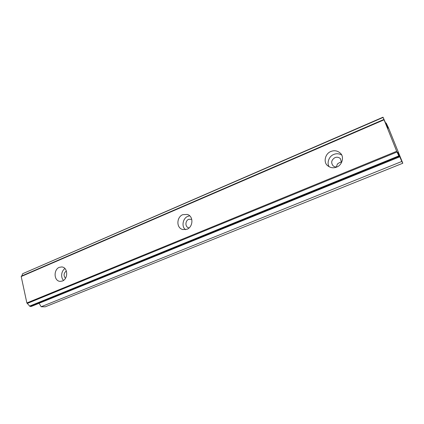 <?xml version="1.0" encoding="UTF-8"?>
<svg xmlns="http://www.w3.org/2000/svg" width="424" height="424" viewBox="0 0 424 424"><rect width="100%" height="100%" fill="white"/><g stroke="black" fill="none" stroke-linecap="round" stroke-linejoin="round"><path stroke-width="0.64" d="M65.503 278.308C63.372 275.664 63.648 273.199 66.33 270.92M329.278 166.844C326.485 163.325 328.966 156.085 333.746 154.469C336.338 153.361 338.967 153.53 341.627 154.967M336.688 167.067C333.455 168.349 330.429 167.883 327.614 165.673C323.136 162.297 325.144 153.583 330.853 151.495C334.382 150.091 337.589 150.695 340.461 153.297C344.431 156.753 342.195 165.18 336.688 167.067M189.125 227.921L188.707 227.831C184.875 226.909 185.161 220.671 188.712 219.303L191.728 219.319M185.495 229.686C181.218 226.649 182.834 218.185 187.832 216.33L189.682 215.837M187.021 229.252L182.771 229.548C176.055 228.001 176.538 217.088 182.723 214.677L187.334 214.443C193.794 216.198 193.132 226.946 187.021 229.252M341.611 162L339.709 162.487L337.446 163.934L336.354 166.977M337.022 166.923C335.479 167.125 334.149 166.722 333.02 165.715C330.778 162.631 331.42 159.943 334.939 157.643C336.926 156.859 338.744 157.187 340.387 158.634L341.543 162.588M63.589 280.375C60.521 277.619 61.215 270.973 64.914 268.551M62.461 281.006L60.16 281.388C53.705 281.086 53.466 269.553 59.28 267.327L61.787 266.94C68.126 267.39 68.248 278.849 62.461 281.006M401.793 161.47L398.602 153.992L397.595 152.2L399.286 157.007L396.694 151.288L383.015 117.194L387.006 126.145L388.119 128.202L386.147 122.992L388.453 127.767L402.8 163.235L45.278 306.806L41.181 306.743L401.793 161.47L402.8 163.235M383.937 119.87L21.2 276.522L21.433 276.077L383.805 119.489M383.1 117.443L22.695 273.687L21.815 275.913M383.015 117.194L22.695 273.687M398.947 156.414L29.956 306.414L31.307 306.435L399.286 157.007M398.602 153.992L398.274 154.129M39.082 303.277L41.181 306.743M398.735 155.926L29.664 306.086L29.956 306.414M396.694 151.288L26.86 302.948L29.664 306.086M397.018 152.02L27.3 303.441M21.2 276.522L26.86 302.948M386.147 122.992L385.708 123.177"/></g></svg>
